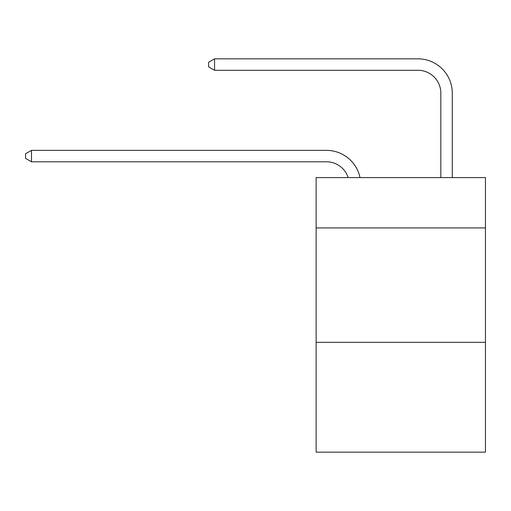 <?xml version="1.0" encoding="UTF-8"?>
<svg xmlns="http://www.w3.org/2000/svg" width="511" height="511" viewBox="0 0 511 511"><rect width="100%" height="100%" fill="white"/><g stroke="black" fill="none" stroke-linecap="round" stroke-linejoin="round"><path stroke-width="0.77" d="M485.45 227.932L485.45 177.592L316.137 177.592L316.137 227.932L485.45 227.932L485.45 452.158L316.137 452.158L316.137 227.932M485.45 342.332L316.137 342.332M348.183 177.592A22.88 22.88 0 0 0 326.427 161.802A22.88 22.88 0 0 1 348.183 177.592A22.88 22.88 0 0 0 326.427 161.802A22.88 22.88 0 0 1 348.183 177.592A22.88 22.88 0 0 0 326.427 161.802A22.88 22.88 0 0 1 348.183 177.592A22.88 22.88 0 0 0 326.427 161.802A22.88 22.88 0 0 1 348.183 177.592A22.88 22.88 0 0 0 326.427 161.802A22.88 22.88 0 0 1 348.183 177.592A22.88 22.88 0 0 0 326.427 161.802A22.88 22.88 0 0 1 348.183 177.592A22.88 22.88 0 0 0 326.427 161.802A22.88 22.88 0 0 1 348.183 177.592A22.88 22.88 0 0 0 326.427 161.802L31.497 161.802L25.55 158.372L25.55 153.798L31.497 150.362L326.427 150.362A34.32 34.32 0 0 1 360.012 177.592M440.833 177.592L440.833 93.162A22.88 22.88 0 0 0 417.953 70.282L214.543 70.282L208.597 66.852L208.597 62.272L214.543 58.842L417.953 58.842A34.32 34.32 0 0 1 452.273 93.162L452.273 177.592M31.497 150.362L326.427 150.362L31.497 150.362L326.427 150.362L31.497 150.362L326.427 150.362L31.497 150.362L326.427 150.362L31.497 150.362L326.427 150.362L31.497 150.362L326.427 150.362L31.497 150.362L326.427 150.362L31.497 150.362L31.497 161.802M440.833 93.162A22.88 22.88 0 0 0 417.953 70.282A22.88 22.88 0 0 1 440.833 93.162A22.88 22.88 0 0 0 417.953 70.282A22.88 22.88 0 0 1 440.833 93.162A22.88 22.88 0 0 0 417.953 70.282A22.88 22.88 0 0 1 440.833 93.162A22.88 22.88 0 0 0 417.953 70.282A22.88 22.88 0 0 1 440.833 93.162A22.88 22.88 0 0 0 417.953 70.282A22.88 22.88 0 0 1 440.833 93.162A22.88 22.88 0 0 0 417.953 70.282A22.88 22.88 0 0 1 440.833 93.162A22.88 22.88 0 0 0 417.953 70.282A22.88 22.88 0 0 1 440.833 93.162M214.543 58.842L417.953 58.842L214.543 58.842L417.953 58.842L214.543 58.842L417.953 58.842L214.543 58.842L417.953 58.842L214.543 58.842L417.953 58.842L214.543 58.842L417.953 58.842L214.543 58.842L417.953 58.842L214.543 58.842L214.543 70.282"/></g></svg>
